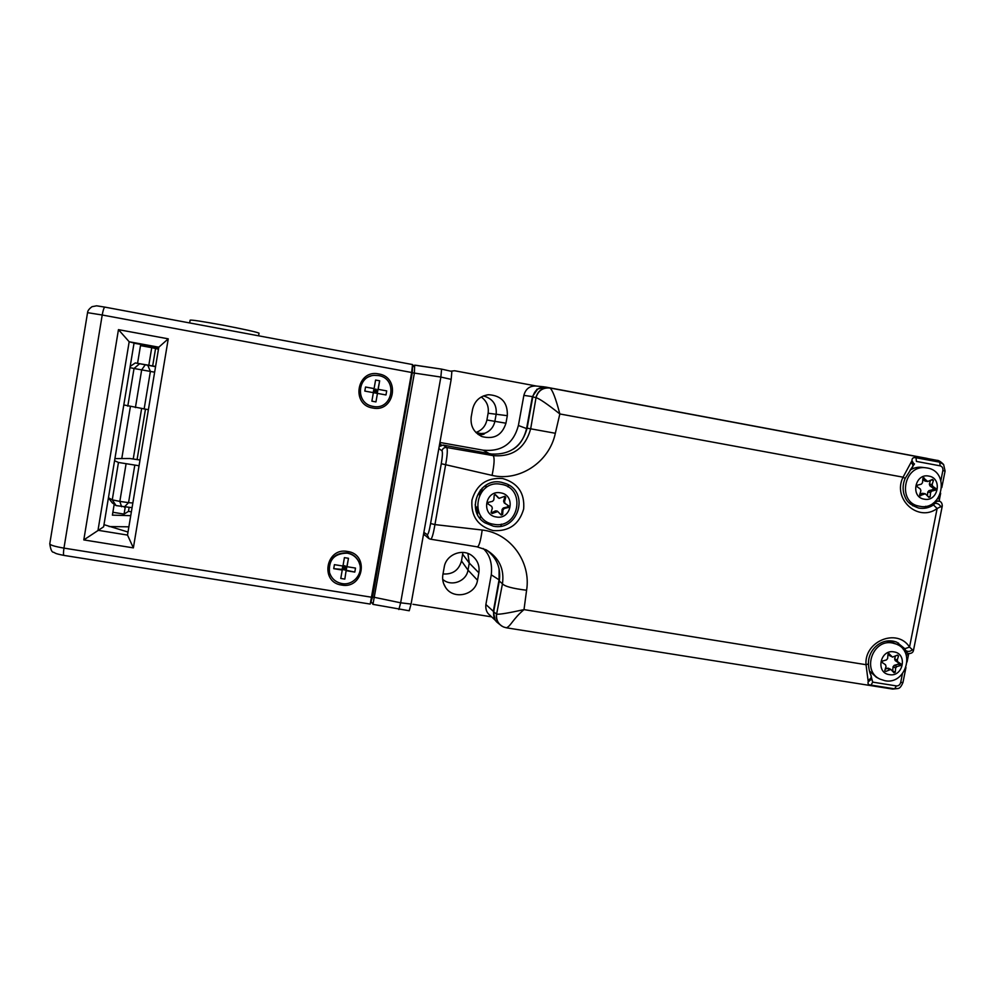 <?xml version="1.0" encoding="UTF-8"?>
<svg xmlns="http://www.w3.org/2000/svg" width="995" height="995" viewBox="0 0 995 995"><rect width="100%" height="100%" fill="white"/><g stroke="black" fill="none" stroke-linecap="round" stroke-linejoin="round"><path stroke-width="1.49" d="M499.104 568.854L499.067 579.811L493.333 611.316L495.087 619.785M423.484 534.526L424.193 535.186M440.188 445.636L439.28 446.021M537.424 389.431L532.4 396.607L526.579 428.584C524.129 438.409 519.664 445.287 513.184 449.218M475.162 504.826L476.916 509.403M439.927 442.464L483.197 450.188C501.791 451.892 513.519 443.671 518.395 425.499L523.867 395.376C525.658 388.796 529.813 385.687 536.305 386.048L536.342 386.048M450.66 371.16L454.69 370.762L450.66 371.16M536.603 386.072L454.69 370.762M471.207 416.893C470.225 426.096 473.869 432.676 482.152 436.631C494.204 439.591 502.139 435.126 505.945 423.211L507.313 415.686C507.811 402.627 501.592 395.637 488.669 394.716C480.038 395.91 474.677 400.786 472.575 409.331L471.207 416.893M489.751 615.084L489.739 615.072C486.717 612.796 485.423 609.276 485.883 604.512L491.269 574.836C492.463 563.332 489.764 554.551 483.172 548.494M491.642 616.863L412.975 604.301M444.23 567.125L442.887 574.588C442.141 579.152 442.999 583.369 445.474 587.237C453.272 600.259 475.498 595.358 477.513 580.247L478.856 572.809C479.839 565.807 477.588 560.11 472.09 555.732C462.314 548.009 445.996 554.65 444.23 567.125M442.999 573.941C452.675 574.6 458.832 570.259 461.493 560.944L462.911 552.436M475.908 432.464C481.866 430.362 485.535 426.196 486.903 419.989L488.122 413.236C489.03 406.457 486.729 401.035 481.244 396.993M478.259 434.504C482.115 434.914 484.291 434.504 484.789 433.248C490.261 431.084 493.619 427.104 494.876 421.32L496.169 414.194C496.928 404.716 492.774 398.659 483.707 396.035L483.321 395.973M477.961 434.28C480.175 434.616 481.232 434.38 481.132 433.559L484.789 433.248L482.09 433.646M442.688 579.314C451.071 587.087 466.419 581.478 468.011 570.098L469.279 563.058L467.911 553.494M481.132 433.559L476.095 432.638M536.815 389.306L545.26 386.993L928.596 458.757M532.798 396.893C534.713 389.791 539.278 386.595 546.479 387.316L549.974 388.025C552.524 389.928 555.807 398.572 559.837 413.957L555.334 433.273L530.671 428.808C525.173 448.247 512.661 457.19 493.147 455.623L446.693 447.501L443.061 445.051L491.754 454.056C510.311 454.839 522.089 446.22 527.114 428.173L532.798 396.893L536.019 397.701L530.671 428.808L527.114 428.173M499.851 624.549L498.259 623.231C494.726 620.88 493.197 617.074 493.682 611.838L499.291 581.03C501.082 568.22 496.866 557.909 486.654 550.111M912.838 505.846L912.975 505.211M927.937 458.633L546.479 387.316M500.945 526.156L501.318 524.129M508.072 486.965L508.457 484.839M925.661 506.293L925.288 508.171M898.497 643.019L898.099 644.984M937.775 498.706L939.516 499.03L940.661 493.246M918.97 506.132L910.338 504.079M935.996 500.796L939.081 501.144M914.405 463.857L905.127 478.458C902.925 483.582 902.527 488.781 903.933 494.042C905.86 498.52 906.084 503.532 918.671 508.059C923.92 508.992 928.857 507.947 933.484 504.95L936.73 501.293L939.28 501.194L936.78 501.318L933.372 503.047M936.73 501.293L935.449 500.97M933.484 504.95L937.128 508.52L942.29 505.908L913.422 650.68L909.529 647.073C897.279 627.708 864.033 641.066 866.023 664.697L868.237 681.811C867.54 683.888 868.473 684.983 871.035 685.095L894.642 688.838L898.112 688.453M942.29 505.908L942.29 505.908C942.165 503.221 941.158 501.642 939.255 501.181M933.845 503.134L935.213 503.37C937.763 503.259 939.653 504.453 940.897 506.952M423.858 532.4L427.042 534.452L429.069 538.668L430.512 539.178C431.805 539.278 433.273 534.414 434.939 524.589L482.189 530.024C510.348 533.096 531.255 561.889 526.591 590.246L524.004 609.612C508.346 613.082 499.216 614.587 496.604 614.139L493.682 611.838M906.159 654.946L905.338 652.235L906.632 652.745L904.865 648.715L896.731 642.173C881.856 636.477 867.827 649.834 868.473 663.901L866.023 664.697L524.004 609.612C512.86 619.002 510.87 626.042 506.418 627.808L503.594 626.999C498.346 624.4 496.02 620.109 496.604 614.139L502.45 583.791L499.291 581.03M868.473 663.901C868.299 664.834 869.406 673.366 870.986 675.157C871.719 677.371 870.762 679 868.1 680.045M870.986 675.157L871.782 678.901L868.237 681.811M871.757 679.274L872.714 682.135L871.035 685.095M869.978 672.906L869.705 672.098M888.149 640.855L896.01 643.964M907.054 661.961L908.46 654.946L906.109 654.797M904.691 651.588L907.589 653.379M913.422 650.68C912.825 652.807 910.985 653.752 907.9 653.504L904.604 650.083L905.898 650.668C908.149 651.949 910.338 651.601 912.465 649.623M903.323 649.511L904.604 650.083M906.582 652.72L907.689 653.429M870.177 672.719L872.714 682.135L896.371 685.903L894.642 688.838L892.391 689.037L506.517 627.82M485.858 549.688L486.194 549.862C499.117 557.673 504.527 568.978 502.45 583.791C504.714 586.403 512.761 588.555 526.591 590.246M482.189 530.024C480.573 541.541 478.831 547.138 476.978 546.815L486.194 549.862M427.042 534.452C427.974 535.298 429.156 531.653 430.586 523.519L434.939 524.589L445.66 464.64C447.402 454.914 447.75 449.193 446.693 447.501C444.243 447.315 442.675 448.422 441.991 450.797L438.832 448.534M439.181 446.581L443.061 445.051M480.411 490.025L479.478 495.224M477.376 506.841L476.456 511.99M428.484 538.27L423.584 533.979M555.334 433.273C549.228 462.712 518.768 481.841 492.077 475.386C494.353 464.23 494.714 457.638 493.147 455.623L490.498 453.844M549.974 388.025C542.797 387.441 538.146 390.662 536.019 397.701C539.302 398.535 547.238 403.958 559.837 413.957L903.062 477.177C892.092 498.918 918.124 522.661 937.128 508.52L909.529 647.073L904.865 648.715M927.887 458.62L936.793 460.312L939.728 462.178L916.022 457.75C913.298 457.19 911.942 458.173 911.967 460.685L903.062 477.177L905.127 478.458M940.909 480.423L942.862 470.585C943.136 468.023 942.228 466.444 940.151 465.847L916.407 461.419L916.022 457.75M910.786 469.254L914.43 463.819M914.218 464.491L911.967 460.685M912.191 467.787C913.435 466.157 913.074 464.416 911.109 462.575M942.862 470.585L945.088 471.058L943.621 464.528L939.728 462.178L940.151 465.847M484.863 522.798C465.138 511.057 478.894 477.14 501.356 482.276C478.819 477.165 465.113 510.945 484.863 522.798L493.371 526.193C517.997 531.554 529.862 492.799 506.318 483.769L501.38 482.276L506.318 483.769M885.227 669.113L888.224 668.167L890.811 669.424L885.786 671.438L884.754 670.916M888.809 653.528L892.515 657.11L888.062 654.051M890.811 669.424L893.995 672.757L895.276 672.247L892.677 670.966L893.062 666.737L894.219 665.332L898.224 664.225L898.497 662.844L895.177 660.556L894.629 658.877L895.463 656.165M889.393 674.635C875.326 672.956 880.053 649.063 893.908 651.887C907.95 653.615 903.211 677.408 889.393 674.635M885.786 671.438L884.779 670.555L886.047 666.439L885.5 664.747L882.142 662.446L882.428 661.053L886.445 659.946L887.615 658.541L888.013 654.262L889.294 653.765M895.276 672.247L895.674 667.981L896.843 666.575L900.861 665.468L898.224 664.225M897.08 655.319L898.51 655.979L897.241 660.095L897.788 661.787L901.134 664.088L900.861 665.468M898.51 655.979L897.502 655.096L892.515 657.11M896.346 644.113L892.478 643.006C872.553 638.703 861.508 671.202 880.152 679.187L884.99 680.717C905.45 684.995 915.935 651.277 896.346 644.113L892.913 642.608M886.346 641.079L892.453 642.409M879.58 678.901L876.371 677.247L869.394 670.941M919.778 494.391L922.527 493.296L925.288 493.769L919.778 495.697M923.273 477.787L927.788 481.505L925.014 481.095L922.825 479.117M927.427 495.721L927.763 492.065L928.932 490.659L932.949 489.615L933.223 488.209L929.89 485.821L929.355 484.092L930.474 480.423M931.245 480.038L933.422 480.349L932.141 484.515L932.688 486.256L936.034 488.657L935.76 490.062L931.73 491.107L930.561 492.525L930.151 496.853L928.857 497.338L925.288 493.769M924.231 499.167C910.126 497.189 914.927 472.948 928.82 476.095C942.899 478.135 938.086 502.264 924.231 499.167M920.624 495.846L919.616 494.925L920.897 490.759L920.35 489.03L916.992 486.617L917.278 485.212L921.32 484.167L922.489 482.749L922.9 478.408L924.181 477.911M933.422 480.349L932.414 479.428L927.788 481.505M927.203 467.998L926.258 467.849C903.622 463.944 896.756 502.935 919.467 506.231L919.616 506.256C942.576 511.368 950.548 471.419 927.203 467.998M915.537 505.485L908.945 502.786M910.002 470.187C913.783 467.787 917.825 466.829 922.129 467.339L926.258 467.849M930.151 496.853L928.111 496.505M495.199 494.552L494.179 495.286L493.856 499.826L492.612 501.306L488.222 502.4L487.96 503.88L491.692 506.38L492.338 508.196L491.057 512.549L492.189 513.507L491.368 512.922L495.41 510.908L497.114 511.069M498.943 498.259L494.975 494.527M504.851 496.269L505.758 497.301L504.477 501.654L505.124 503.47L508.843 505.97L508.582 507.438L504.191 508.532L502.96 510.012L502.637 514.539L501.766 513.955L502.089 509.452L503.321 507.985L507.674 506.878L507.947 505.423L504.241 502.935L503.594 501.132L504.875 496.791M501.766 513.955L500.908 514.713M502.637 514.539L501.231 515.049L497.786 511.529L492.189 513.507M496.231 516.965C480.734 514.937 485.311 489.602 500.597 492.861C516.057 494.963 511.467 520.174 496.231 516.965M505.758 497.301L504.627 496.343L499.117 498.358L495.585 494.776M493.831 524.278C468.135 520.932 475.709 478.894 501.082 484.316C526.703 487.849 519.079 529.576 493.831 524.278M451.867 371.433L441.593 369.12L451.867 371.433L451.183 379.369L411.072 604.052L409.219 610.768L372.963 604.363L414.38 373.113L414.654 365.177L441.593 369.12L440.86 377.055L412.291 372.777L412.477 366.956M411.072 604.052L400.649 602.808L440.86 377.055L451.183 379.369M371.135 601.117L372.627 596.975L400.649 602.808L398.858 609.537M83.804 539.912L103.629 526.803L134.051 343.039L129.176 341.758L158.802 347.193L127.509 535.074L98.007 530.285L129.176 341.758L118.455 329.644L168.254 338.835L133.367 547.884L83.804 539.912L118.455 329.644M103.99 524.663L128.019 532.051M130.743 515.671L112.398 515.149L114.151 504.577M112.87 512.263L124.076 514.104L125.221 507.176M131.377 511.853L128.467 511.368L124.076 514.104M133.231 459.006L141.601 408.684M148.827 365.24L151.737 347.665L158.466 349.208M128.467 511.368L129.114 507.462M137.086 459.566L145.457 409.268M152.67 365.936L155.543 348.66M49.787 543.743L87.548 312.666C87.647 310.751 89.152 308.761 92.075 306.671L96.627 305.813L104.898 307.119L412.539 364.556L411.644 372.491L370.227 604.064L63.991 555.409C54.538 553.543 55.782 553.257 53.705 552.275C51.889 552.461 50.583 549.613 49.787 543.743C49.961 545.061 54.7 546.516 63.966 548.108L371.881 597.274M347.566 551.454C325.8 547.051 319.631 582.386 341.658 585.06C363.337 589.376 369.543 554.265 347.566 551.454M378.734 373.933C356.894 369.046 350.638 404.903 372.752 408.025C394.493 412.813 400.798 377.192 378.734 373.933M168.254 338.835L158.802 347.193M133.367 547.884L127.509 535.074M128.89 526.828L109.064 526.554M158.752 347.454L134.014 343.225M137.571 363.287L140.544 345.364L158.516 348.872M121.838 458.185L130.382 406.656M140.506 345.613L151.737 347.665M259.036 333.25L259.048 333.176C256.424 331.957 244.173 329.245 222.295 325.067C202.072 321.348 191.351 319.718 190.107 320.179L189.647 322.94M155.556 366.682L135.308 362.939L155.593 366.458M148.392 409.691L123.803 404.953M139.574 363.797L134.026 368.486L129.972 367.64M145.208 364.829L141.676 369.879L134.026 368.486L127.783 406.159M135.407 407.602L141.676 369.879L154.635 372.18M108.43 497.848L112.248 502.848L116.054 505.584L132.074 507.674M114.574 460.71L118.455 462.464L139.051 465.76M140.009 460.013L129.81 458.508L114.922 458.62M124.238 507.114L128.554 502.662L132.857 502.985M134.773 465.312L128.554 502.662L119.835 501.405L112.261 499.851L118.455 462.464M116.054 505.584L112.261 499.851L108.443 497.736M358.884 561.976C356.521 557.138 352.665 554.19 347.292 553.158C334.382 553.344 328.449 559.775 329.494 572.461C331.447 578.568 335.601 582.274 341.957 583.567C353.698 585.943 364.207 572.535 358.884 561.976L359.829 564.725M346.297 570.707L354.805 572.075L355.501 568.083L347.006 566.702L348.474 558.294L344.419 557.635L342.952 566.043L334.419 564.65L333.723 568.667L342.243 570.048L340.775 578.443L344.83 579.102L346.21 570.048L344.83 579.102M343.051 565.434L347.006 566.702M354.805 572.075L342.168 569.401L346.21 570.048L348.474 558.294M344.842 565.732L344.519 567.585L346.21 570.048L346.534 567.909L344.519 567.585L342.243 570.048M342.765 566.006L342.168 569.401L333.723 568.667M346.534 567.909L346.907 566.068L344.519 567.585L344.171 569.575M343.026 565.608L344.519 567.585L342.541 567.262M328.972 569.04C329.917 557.971 335.999 552.573 347.255 552.872C352.603 553.904 356.459 556.839 358.822 561.678M378.486 375.55L374.17 375.351C357.031 376.135 355.402 403.149 372.279 406.246L373.063 406.408C392.751 410.748 398.448 378.498 378.486 375.55M377.453 393.398L385.985 394.953L386.694 390.898L378.162 389.331L379.655 380.799L375.588 380.053L374.095 388.585L365.538 387.018L364.817 391.085L373.374 392.652L371.881 401.172L375.948 401.918L377.453 393.398L375.948 401.918M386.694 390.898L378.162 389.331M373.374 392.677L377.242 393.386L379.655 380.799M373.187 392.615L374.095 388.585M375.874 388.97L375.525 390.998L377.242 393.386L377.553 391.371L375.525 390.998L373.896 388.597L365.538 387.018M377.553 391.371L377.951 389.344L375.525 390.998L375.165 393.013M373.535 390.637L375.525 390.998L373.224 392.615M371.608 406.072C356.919 402.801 356.31 379.841 370.837 376.035M489.117 453.533L483.197 450.188M441.457 445.088L439.728 443.546M526.579 428.584L518.395 425.499M523.867 395.376L532.4 396.607M493.333 611.316L485.883 604.512M499.067 579.811L491.269 574.836M505.945 423.211L486.903 419.989M507.313 415.686L488.122 413.236M477.513 580.247L468.011 570.098L461.493 560.944M478.856 572.809L469.279 563.058L462.7 554.265M486.132 485.125L485.622 487.985M480.61 515.684L480.112 518.47M936.793 460.312L549.75 387.95C542.573 387.353 537.959 390.587 535.895 397.652M931.494 459.304L936.83 460.324C938.509 460.2 940.76 461.605 943.621 464.528M492.077 475.386L441.282 463.72C442.489 456.394 442.725 452.078 441.991 450.797M493.159 530.596C477.861 526.293 470.797 516.131 471.953 500.112C476.468 484.64 486.679 477.451 502.612 478.52C517.873 482.936 524.887 493.097 523.656 509.03C519.179 524.39 509.017 531.566 493.159 530.596M896.371 685.903C898.522 686.04 899.965 684.883 900.686 682.446L902.403 673.826M900.686 682.446L902.962 682.495L905.947 667.545M502.189 626.29L501.144 625.619C497.4 622.721 495.846 618.865 496.493 614.064M430.586 523.519L441.282 463.72M482.202 488.122L481.493 492.027M478.16 510.51L477.463 514.365M886.955 668.205L889.53 669.461M893.062 666.737L895.674 667.981M894.219 665.332L896.843 666.575M901.134 664.088L898.497 662.844M895.177 660.556L897.788 661.787M894.629 658.877L897.241 660.095M889.455 655.581L892.055 656.787M921.631 493.445L924.392 493.906M927.763 492.065L930.561 492.525M928.932 490.659L931.73 491.107M935.76 490.062L932.949 489.615M936.034 488.657L933.223 488.209M929.89 485.821L932.688 486.256M929.355 484.092L932.141 484.515M924.168 480.635L926.942 481.045M495.41 510.908L496.256 511.48M502.089 509.452L502.96 510.012M503.321 507.985L504.191 508.532M508.582 507.438L507.674 506.878M508.843 505.97L507.947 505.423M504.241 502.935L505.124 503.47M503.594 501.132L504.477 501.654M497.836 497.525L498.694 498.035M372.627 596.975L412.291 372.777M371.346 601.987L372.976 604.363M412.95 366.832L414.654 365.177M441.569 369.12L415.263 365.19M63.991 555.409C63.319 554.974 63.307 552.548 63.966 548.108L102.211 315.005L411.644 372.491M412.539 364.556L104.898 307.119C104.002 307.418 103.107 310.054 102.211 315.005L87.548 312.666M147.807 365.302L150.382 371.446L144.126 409.082M121.626 506.741L119.835 501.405L126.054 463.969M480.933 436.108L482.152 436.631M486.878 394.94L488.669 394.716M443.646 583.592L445.474 587.237M482.165 433.658L481.082 433.546M536.305 386.048L544.265 386.856M495.659 620.656L489.739 615.059M927.191 458.409L545.185 386.98M941.792 487.575L945.088 471.058M939.33 501.206L939.516 499.03M898.025 688.49C899.679 688.416 901.333 686.413 902.962 682.495M908.46 654.946L908.783 653.727M892.59 689.075L897.826 688.565M430.512 539.178L476.941 546.802M919.467 506.231L915.388 505.448M496.928 510.957L497.786 511.529M371.06 601.415L371.322 602.472M414.119 365.327L412.602 365.762M259.048 333.176L258.6 335.812M135.283 362.951L130.183 366.396"/></g></svg>
